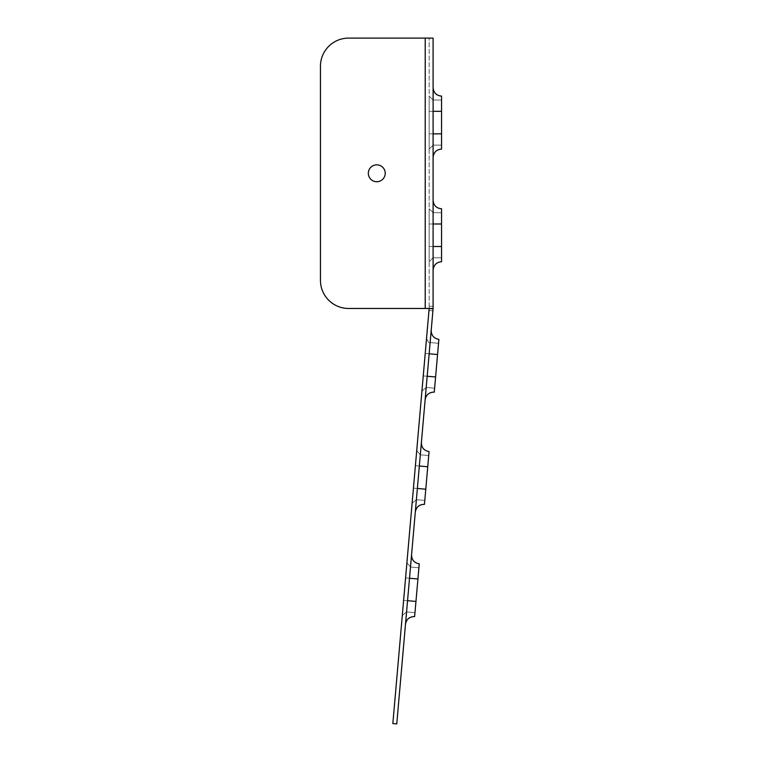 <?xml version="1.0" encoding="UTF-8"?>
<svg xmlns="http://www.w3.org/2000/svg" width="762" height="762" viewBox="0 0 762 762"><rect width="100%" height="100%" fill="white"/><g stroke="black" fill="none" stroke-linecap="round" stroke-linejoin="round"><path stroke-width="0.57" stroke-dasharray="3.81 2.86" d="M414.633 616.582C409.48 616.639 406.432 619.192 405.479 624.269C406.432 619.192 409.48 616.639 414.633 616.582C409.48 616.639 406.432 619.192 405.479 624.269C406.432 619.192 409.48 616.639 414.633 616.582L415.966 601.437L414.633 616.582L415.966 601.437L403.612 600.351L406.908 562.756L402.288 615.506L406.908 562.756L402.288 615.506L406.908 562.756L402.288 615.506L406.908 562.756L402.288 615.506L403.612 600.351L407.546 600.694L409.508 578.253L405.479 624.269L411.566 554.688L405.479 624.269L411.566 554.688L405.479 624.269L411.566 554.688L405.479 624.269L411.566 554.688L405.479 624.269L407.546 600.694L403.612 600.351L407.546 600.694L406.565 611.924L411.566 554.688L407.546 600.694L415.966 601.437L414.976 612.658L419.252 563.842L414.633 616.582L419.252 563.842C414.185 562.889 411.623 559.841 411.566 554.688C411.623 559.841 414.185 562.889 419.252 563.842C414.185 562.889 411.623 559.841 411.566 554.688M392.84 723.557L428.977 310.534L432.902 310.877L433.073 308.915A7.887 7.887 180 0 0 433.102 308.219L433.102 306.248L432.083 306.248L432.083 308.467L429.158 308.439L433.092 308.648M433.073 308.915L429.149 308.562L429.158 306.248L429.158 308.219A3.943 3.943 0 0 1 429.149 308.562L428.977 310.534L432.902 310.877L396.764 723.9M424.453 504.358C419.3 504.406 416.252 506.968 415.3 512.035C416.252 506.968 419.3 504.406 424.453 504.358C419.3 504.406 416.252 506.968 415.3 512.035C416.252 506.968 419.3 504.406 424.453 504.358C419.3 504.406 416.252 506.968 415.3 512.035C416.252 506.968 419.3 504.406 424.453 504.358L425.777 489.204L424.453 504.358L425.777 489.204L413.433 488.128L415.395 465.687L412.109 503.282L416.728 450.533L412.109 503.282L416.728 450.533L412.109 503.282L416.728 450.533L412.109 503.282L416.728 450.533L412.109 503.282L416.728 450.533L412.109 503.282L416.728 450.533L412.109 503.282L413.433 488.128L417.366 488.471L419.329 466.03L415.3 512.035L421.386 442.455L415.3 512.035L421.386 442.455L415.3 512.035L421.386 442.455L415.3 512.035L421.386 442.455L415.3 512.035L421.386 442.455L415.3 512.035L421.386 442.455L415.3 512.035L417.366 488.471L413.433 488.128L417.366 488.471L416.385 499.691L421.386 442.455L417.366 488.471L425.777 489.204L424.796 500.434L429.073 451.609L424.453 504.358L429.073 451.609C424.005 450.666 421.443 447.618 421.386 442.455C421.443 447.618 424.005 450.666 429.073 451.609C424.005 450.666 421.443 447.618 421.386 442.455C421.443 447.618 424.005 450.666 429.073 451.609C424.005 450.666 421.443 447.618 421.386 442.455M434.273 392.135C429.12 392.182 426.063 394.745 425.12 399.812C426.063 394.745 429.12 392.182 434.273 392.135C429.12 392.182 426.063 394.745 425.12 399.812C426.063 394.745 429.12 392.182 434.273 392.135C429.12 392.182 426.063 394.745 425.12 399.812C426.063 394.745 429.12 392.182 434.273 392.135C429.12 392.182 426.063 394.745 425.12 399.812C426.063 394.745 429.12 392.182 434.273 392.135L435.597 376.98L434.273 392.135L435.597 376.98L423.253 375.904L425.215 353.454L421.929 391.049L426.539 338.309L421.929 391.049L426.539 338.309L421.929 391.049L426.539 338.309L421.929 391.049L426.539 338.309L421.929 391.049L426.539 338.309L421.929 391.049L426.539 338.309L421.929 391.049L426.539 338.309L421.929 391.049L426.539 338.309L421.929 391.049L423.253 375.904L427.177 376.247L429.149 353.797L425.12 399.812L431.206 330.232L425.12 399.812L431.206 330.232L425.12 399.812L431.206 330.232L425.12 399.812L431.206 330.232L425.12 399.812L431.206 330.232L425.12 399.812L431.206 330.232L425.12 399.812L431.206 330.232L425.12 399.812L431.206 330.232L425.12 399.812L427.177 376.247L423.253 375.904L427.177 376.247L426.196 387.467L431.206 330.232L427.177 376.247L435.597 376.98L434.616 388.201L438.883 339.385L434.273 392.135L438.883 339.385C433.816 338.442 431.263 335.394 431.206 330.232C431.263 335.394 433.816 338.442 438.883 339.385C433.816 338.442 431.263 335.394 431.206 330.232C431.263 335.394 433.816 338.442 438.883 339.385C433.816 338.442 431.263 335.394 431.206 330.232C431.263 335.394 433.816 338.442 438.883 339.385C433.816 338.442 431.263 335.394 431.206 330.232C431.263 335.394 433.816 338.442 438.883 339.385M425.215 353.454L426.539 338.309L425.215 353.454L429.149 353.797L425.215 353.454L429.149 353.797L430.13 342.576L429.149 353.797L437.559 354.54L435.597 376.98L438.541 343.319L437.559 354.54L429.149 353.797L427.177 376.247L435.597 376.98L427.177 376.247L435.597 376.98L427.177 376.247L426.196 387.467L429.149 353.797L425.215 353.454L429.149 353.797L430.13 342.576L429.149 353.797L437.559 354.54L429.149 353.797L427.177 376.247L435.597 376.98L423.253 375.904L427.177 376.247L426.196 387.467L429.149 353.797L425.215 353.454L429.149 353.797L430.13 342.576L429.149 353.797L437.559 354.54L429.149 353.797L427.177 376.247L435.597 376.98L423.253 375.904L427.177 376.247L426.196 387.467L429.149 353.797L425.215 353.454L429.149 353.797L430.13 342.576L429.149 353.797L437.559 354.54L429.149 353.797L427.177 376.247L435.597 376.98L423.253 375.904L427.177 376.247L426.196 387.467L429.149 353.797L425.215 353.454L429.149 353.797L430.13 342.576L429.149 353.797L437.559 354.54L429.149 353.797L427.177 376.247L435.597 376.98L423.253 375.904L427.177 376.247L426.196 387.467L429.149 353.797L425.215 353.454L429.149 353.797L430.13 342.576L429.149 353.797L437.559 354.54L429.149 353.797L427.177 376.247L435.597 376.98L423.253 375.904L427.177 376.247L426.196 387.467L429.149 353.797L425.215 353.454L429.149 353.797L430.13 342.576L429.149 353.797L437.559 354.54L429.149 353.797L427.177 376.247L435.597 376.98L423.253 375.904L427.177 376.247L426.196 387.467L429.149 353.797L425.215 353.454L429.149 353.797L430.13 342.576L429.149 353.797L437.559 354.54L429.149 353.797L427.177 376.247L435.597 376.98L423.253 375.904L427.177 376.247L426.196 387.467L429.149 353.797L425.215 353.454M415.395 465.687L416.728 450.533L415.395 465.687L419.329 466.03L415.395 465.687L419.329 466.03L420.31 454.809L419.329 466.03L427.739 466.763L425.777 489.204L428.73 455.543L427.739 466.763L419.329 466.03L417.366 488.471L425.777 489.204L417.366 488.471L416.385 499.691L419.329 466.03L415.395 465.687L419.329 466.03L420.31 454.809L419.329 466.03L427.739 466.763L419.329 466.03L417.366 488.471L425.777 489.204L413.433 488.128L417.366 488.471L416.385 499.691L419.329 466.03L415.395 465.687L419.329 466.03L420.31 454.809L419.329 466.03L427.739 466.763L419.329 466.03L417.366 488.471L425.777 489.204L413.433 488.128L417.366 488.471L416.385 499.691L419.329 466.03L415.395 465.687L419.329 466.03L420.31 454.809L419.329 466.03L427.739 466.763L419.329 466.03L417.366 488.471L425.777 489.204L413.433 488.128L417.366 488.471L416.385 499.691L419.329 466.03L415.395 465.687L419.329 466.03L420.31 454.809L419.329 466.03L427.739 466.763L419.329 466.03L417.366 488.471L425.777 489.204L413.433 488.128L417.366 488.471L416.385 499.691L419.329 466.03L415.395 465.687L419.329 466.03L420.31 454.809L419.329 466.03L427.739 466.763L419.329 466.03L417.366 488.471L425.777 489.204L413.433 488.128L417.366 488.471L416.385 499.691L419.329 466.03L415.395 465.687M405.584 577.91L406.908 562.756L405.584 577.91L409.508 578.253L405.584 577.91L409.508 578.253L410.489 567.033L409.508 578.253L417.928 578.987L415.966 601.437L418.91 567.766L417.928 578.987L409.508 578.253L407.546 600.694L415.966 601.437L407.546 600.694L406.565 611.924L409.508 578.253L405.584 577.91L409.508 578.253L410.489 567.033L409.508 578.253L417.928 578.987L409.508 578.253L407.546 600.694L415.966 601.437L403.612 600.351L407.546 600.694L406.565 611.924L409.508 578.253L405.584 577.91L409.508 578.253L410.489 567.033L409.508 578.253L417.928 578.987L409.508 578.253L407.546 600.694L415.966 601.437L403.612 600.351L407.546 600.694L406.565 611.924L409.508 578.253L405.584 577.91L409.508 578.253L410.489 567.033L409.508 578.253L417.928 578.987L409.508 578.253L407.546 600.694L415.966 601.437L403.612 600.351L407.546 600.694L406.565 611.924L409.508 578.253L405.584 577.91M441.55 261.718C436.416 262.223 433.607 265.033 433.102 270.167C433.607 265.033 436.416 262.223 441.55 261.718C436.416 262.223 433.607 265.033 433.102 270.167C433.607 265.033 436.416 262.223 441.55 261.718C436.416 262.223 433.607 265.033 433.102 270.167C433.607 265.033 436.416 262.223 441.55 261.718C436.416 262.223 433.607 265.033 433.102 270.167C433.607 265.033 436.416 262.223 441.55 261.718L441.55 246.507L441.55 261.718L441.55 246.507L429.158 246.507L429.158 208.769L429.158 261.718L429.158 208.769L429.158 261.718L429.158 208.769L429.158 261.718L429.158 208.769L429.158 261.718L429.158 208.769L429.158 261.718L429.158 208.769L429.158 261.718L429.158 208.769L429.158 261.718L429.158 208.769L429.158 261.718L429.158 246.507L433.102 246.507L433.102 223.98L433.102 270.167L433.102 200.32L433.102 270.167L433.102 200.32L433.102 270.167L433.102 200.32L433.102 270.167L433.102 200.32L433.102 270.167L433.102 200.32L433.102 270.167L433.102 200.32L433.102 270.167L433.102 200.32L433.102 270.167L433.102 200.32L433.102 270.167L433.102 246.507L429.158 246.507L433.102 246.507L433.102 257.775L433.102 200.32L433.102 246.507L441.55 246.507L441.55 257.775L441.55 208.769L441.55 261.718L441.55 208.769C436.416 208.274 433.607 205.454 433.102 200.32C433.607 205.454 436.416 208.274 441.55 208.769C436.416 208.274 433.607 205.454 433.102 200.32C433.607 205.454 436.416 208.274 441.55 208.769C436.416 208.274 433.607 205.454 433.102 200.32C433.607 205.454 436.416 208.274 441.55 208.769C436.416 208.274 433.607 205.454 433.102 200.32C433.607 205.454 436.416 208.274 441.55 208.769M320.45 280.311A28.165 28.165 0 0 0 348.615 308.467A28.165 28.165 0 0 1 320.45 280.311L320.45 66.265A28.165 28.165 0 0 1 348.615 38.1L433.102 38.1L348.615 38.1A28.165 28.165 0 0 0 320.45 66.265L320.45 280.311A28.165 28.165 0 0 0 348.615 308.467L429.158 308.467L429.158 38.1L429.158 308.391A3.943 3.943 -0.1 0 0 429.158 308.219M441.55 149.066C436.416 149.562 433.607 152.381 433.102 157.515C433.607 152.381 436.416 149.562 441.55 149.066C436.416 149.562 433.607 152.381 433.102 157.515C433.607 152.381 436.416 149.562 441.55 149.066C436.416 149.562 433.607 152.381 433.102 157.515C433.607 152.381 436.416 149.562 441.55 149.066C436.416 149.562 433.607 152.381 433.102 157.515C433.607 152.381 436.416 149.562 441.55 149.066L441.55 133.855L441.55 149.066L441.55 133.855L441.55 149.066L441.55 133.855L429.158 133.855L429.158 96.117L429.158 149.066L429.158 96.117L429.158 149.066L429.158 96.117L429.158 149.066L429.158 96.117L429.158 149.066L429.158 96.117L429.158 149.066L429.158 96.117L429.158 149.066L429.158 96.117L429.158 149.066L429.158 96.117L429.158 149.066L429.158 133.855L433.102 133.855L433.102 111.328L433.102 157.515L433.102 87.668L433.102 157.515L433.102 87.668L433.102 157.515L433.102 87.668L433.102 157.515L433.102 87.668L433.102 157.515L433.102 87.668L433.102 157.515L433.102 87.668L433.102 157.515L433.102 87.668L433.102 157.515L433.102 87.668L433.102 157.515L433.102 133.855L429.158 133.855L433.102 133.855L433.102 145.123L433.102 87.668L433.102 133.855L441.55 133.855L441.55 145.123L441.55 96.117L441.55 149.066L441.55 96.117C436.416 95.621 433.607 92.802 433.102 87.668C433.607 92.802 436.416 95.621 441.55 96.117C436.416 95.621 433.607 92.802 433.102 87.668C433.607 92.802 436.416 95.621 441.55 96.117C436.416 95.621 433.607 92.802 433.102 87.668C433.607 92.802 436.416 95.621 441.55 96.117C436.416 95.621 433.607 92.802 433.102 87.668C433.607 92.802 436.416 95.621 441.55 96.117M429.158 111.328L429.158 96.117L429.158 111.328L433.102 111.328L429.158 111.328L433.102 111.328L433.102 100.06L433.102 111.328L441.55 111.328L441.55 133.855L441.55 100.06L441.55 111.328L433.102 111.328L433.102 133.855L441.55 133.855L441.55 111.328L429.158 111.328L433.102 111.328L433.102 100.06L433.102 111.328L441.55 111.328L433.102 111.328L433.102 145.123L433.102 111.328L429.158 111.328L433.102 111.328L433.102 100.06L433.102 111.328L441.55 111.328L433.102 111.328L433.102 133.855L441.55 133.855L429.158 133.855L433.102 133.855L433.102 145.123L433.102 111.328L429.158 111.328L433.102 111.328L433.102 100.06L433.102 111.328L441.55 111.328L433.102 111.328L433.102 133.855L441.55 133.855L429.158 133.855L433.102 133.855L433.102 145.123L433.102 111.328L429.158 111.328L433.102 111.328L433.102 100.06L433.102 111.328L441.55 111.328L433.102 111.328L433.102 133.855L441.55 133.855L429.158 133.855L433.102 133.855L433.102 145.123L433.102 111.328L429.158 111.328L433.102 111.328L433.102 100.06L433.102 111.328L441.55 111.328L433.102 111.328L433.102 133.855L441.55 133.855L429.158 133.855L433.102 133.855L433.102 145.123L433.102 111.328L429.158 111.328L433.102 111.328L433.102 100.06L433.102 111.328L441.55 111.328L433.102 111.328L433.102 133.855L441.55 133.855L429.158 133.855L433.102 133.855L433.102 145.123L433.102 111.328L429.158 111.328L433.102 111.328L433.102 100.06L433.102 111.328L441.55 111.328L433.102 111.328L433.102 133.855L441.55 133.855L429.158 133.855L433.102 133.855L433.102 145.123L433.102 111.328L429.158 111.328M429.158 223.98L429.158 208.769L429.158 223.98L433.102 223.98L429.158 223.98L433.102 223.98L433.102 212.712L433.102 223.98L441.55 223.98L441.55 246.507L441.55 212.712L441.55 223.98L433.102 223.98L433.102 246.507L441.55 246.507L433.102 246.507L433.102 257.775L433.102 223.98L429.158 223.98L433.102 223.98L433.102 212.712L433.102 223.98L441.55 223.98L433.102 223.98L433.102 246.507L441.55 246.507L429.158 246.507L433.102 246.507L433.102 257.775L433.102 223.98L429.158 223.98L433.102 223.98L433.102 212.712L433.102 223.98L441.55 223.98L433.102 223.98L433.102 246.507L441.55 246.507L429.158 246.507L433.102 246.507L433.102 257.775L433.102 223.98L429.158 223.98L433.102 223.98L433.102 212.712L433.102 223.98L441.55 223.98L433.102 223.98L433.102 246.507L441.55 246.507L429.158 246.507L433.102 246.507L433.102 257.775L433.102 223.98L429.158 223.98L433.102 223.98L433.102 212.712L433.102 223.98L441.55 223.98L433.102 223.98L433.102 246.507L441.55 246.507L429.158 246.507L433.102 246.507L433.102 257.775L433.102 223.98L429.158 223.98L433.102 223.98L433.102 212.712L433.102 223.98L441.55 223.98L433.102 223.98L433.102 246.507L441.55 246.507L429.158 246.507L433.102 246.507L433.102 257.775L433.102 223.98L429.158 223.98L433.102 223.98L433.102 212.712L433.102 223.98L441.55 223.98L433.102 223.98L433.102 246.507L441.55 246.507L429.158 246.507L433.102 246.507L433.102 257.775L433.102 223.98L429.158 223.98L433.102 223.98L433.102 212.712L433.102 223.98L441.55 223.98L433.102 223.98L433.102 246.507L441.55 246.507L429.158 246.507L433.102 246.507L433.102 257.775L433.102 223.98L429.158 223.98M320.45 66.265A28.165 28.165 0 0 1 348.615 38.1L433.102 38.1L433.102 306.248L429.158 306.248L432.083 306.248M433.092 308.572L429.158 308.439A3.943 3.943 0 0 0 429.158 308.391L433.102 308.467A7.887 7.887 0 0 0 433.102 308.219M425.215 38.1L425.215 308.467L425.215 38.1L425.215 308.467L348.615 308.467L432.083 308.467M385.229 173.288A8.449 8.449 0 0 0 372.551 165.973A8.449 8.449 0 0 0 372.551 180.604A8.449 8.449 0 0 0 385.229 173.288A8.449 8.449 0 0 0 376.771 164.84A8.449 8.449 0 0 0 368.322 173.288A8.449 8.449 0 0 0 376.771 181.737A8.449 8.449 0 0 0 385.229 173.288A8.449 8.449 0 0 1 372.551 180.604A8.449 8.449 0 0 1 372.551 165.973A8.449 8.449 0 0 1 385.229 173.288M425.215 308.467L429.158 308.467M429.835 308.467L430.892 308.467M417.928 578.987L409.508 578.253L410.489 567.033L409.508 578.253L417.928 578.987L409.508 578.253M407.546 600.694L415.966 601.437M427.739 466.763L419.329 466.03L420.31 454.809L419.329 466.03L427.739 466.763L419.329 466.03M417.366 488.471L425.777 489.204M437.559 354.54L429.149 353.797L430.13 342.576L429.149 353.797L437.559 354.54L429.149 353.797M427.177 376.247L435.597 376.98M441.55 223.98L433.102 223.98L433.102 212.712L433.102 223.98L441.55 223.98L433.102 223.98M433.102 246.507L441.55 246.507M433.102 111.328L441.55 111.328L433.102 111.328L441.55 111.328L433.102 111.328L433.102 100.06L433.102 111.328L441.55 111.328L433.102 111.328L441.55 111.328L433.102 111.328L441.55 111.328L433.102 111.328L441.55 111.328L433.102 111.328L441.55 111.328L433.102 111.328L441.55 111.328L433.102 111.328L441.55 111.328L433.102 111.328L433.102 133.855L441.55 133.855L429.158 133.855L433.102 133.855L433.102 145.123L433.102 133.855L441.55 133.855L433.102 133.855M414.976 612.658L406.565 611.924L402.288 615.506L406.565 611.924L414.976 612.658L406.565 611.924L402.288 615.506L406.565 611.924L414.976 612.658L406.565 611.924L402.288 615.506M418.91 567.766L410.489 567.033L406.908 562.756L410.489 567.033L418.91 567.766L410.489 567.033L406.908 562.756L410.489 567.033L418.91 567.766L410.489 567.033L406.908 562.756M424.796 500.434L416.385 499.691L412.109 503.282L416.385 499.691L424.796 500.434L416.385 499.691L412.109 503.282L416.385 499.691L424.796 500.434L416.385 499.691L412.109 503.282L416.385 499.691L424.796 500.434L416.385 499.691L412.109 503.282M428.73 455.543L420.31 454.809L416.728 450.533L420.31 454.809L428.73 455.543L420.31 454.809L416.728 450.533L420.31 454.809L428.73 455.543L420.31 454.809L416.728 450.533L420.31 454.809L428.73 455.543L420.31 454.809L416.728 450.533M434.616 388.201L426.196 387.467L421.929 391.049L426.196 387.467L434.616 388.201L426.196 387.467L421.929 391.049L426.196 387.467L434.616 388.201L426.196 387.467L421.929 391.049L426.196 387.467L434.616 388.201L426.196 387.467L421.929 391.049L426.196 387.467L434.616 388.201L426.196 387.467L421.929 391.049M438.541 343.319L430.13 342.576C429.473 343.662 428.282 342.243 426.539 338.309C428.282 342.243 429.473 343.662 430.13 342.576L438.541 343.319L430.13 342.576C429.473 343.662 428.282 342.243 426.539 338.309C428.282 342.243 429.473 343.662 430.13 342.576L438.541 343.319L430.13 342.576C429.473 343.662 428.282 342.243 426.539 338.309C428.282 342.243 429.473 343.662 430.13 342.576L438.541 343.319L430.13 342.576C429.473 343.662 428.282 342.243 426.539 338.309C428.282 342.243 429.473 343.662 430.13 342.576L438.541 343.319L430.13 342.576C429.473 343.662 428.282 342.243 426.539 338.309M441.55 257.775L433.102 257.775L429.158 261.718L433.102 257.775L441.55 257.775L433.102 257.775L429.158 261.718L433.102 257.775L441.55 257.775L433.102 257.775L429.158 261.718L433.102 257.775L441.55 257.775L433.102 257.775L429.158 261.718L433.102 257.775L441.55 257.775L433.102 257.775L429.158 261.718M441.55 212.712L433.102 212.712L429.158 208.769L433.102 212.712L441.55 212.712L433.102 212.712L429.158 208.769L433.102 212.712L441.55 212.712L433.102 212.712L429.158 208.769L433.102 212.712L441.55 212.712L433.102 212.712L429.158 208.769L433.102 212.712L441.55 212.712L433.102 212.712L429.158 208.769M441.55 145.123L433.102 145.123L429.158 149.066L433.102 145.123L441.55 145.123L433.102 145.123L429.158 149.066L433.102 145.123L441.55 145.123L433.102 145.123L429.158 149.066L433.102 145.123L441.55 145.123L433.102 145.123L429.158 149.066L433.102 145.123L441.55 145.123L433.102 145.123L429.158 149.066M441.55 100.06L433.102 100.06L429.158 96.117L433.102 100.06L441.55 100.06L433.102 100.06L429.158 96.117L433.102 100.06L441.55 100.06L433.102 100.06L429.158 96.117L433.102 100.06L441.55 100.06L433.102 100.06L429.158 96.117L433.102 100.06L441.55 100.06L433.102 100.06L429.158 96.117"/><path stroke-width="1.14" d="M429.149 308.562L392.84 723.557L396.764 723.9L407.403 602.371L433.073 308.915L429.158 308.439M419.252 563.842C414.185 562.889 411.623 559.841 411.566 554.688C411.623 559.841 414.185 562.889 419.252 563.842L414.633 616.582C409.48 616.639 406.432 619.192 405.479 624.269M429.073 451.609C424.005 450.666 421.443 447.618 421.386 442.455C421.443 447.618 424.005 450.666 429.073 451.609L424.453 504.358C419.3 504.406 416.252 506.968 415.3 512.035M431.206 330.232C431.263 335.394 433.816 338.442 438.883 339.385L434.273 392.135C429.12 392.182 426.063 394.745 425.12 399.812M433.102 200.32C433.607 205.454 436.416 208.274 441.55 208.769L441.55 261.718C436.416 262.223 433.607 265.033 433.102 270.167M430.892 308.467L433.092 308.572A7.887 7.887 179.9 0 0 433.102 308.467L433.102 38.1L348.615 38.1A28.165 28.165 0 0 0 320.45 66.265L320.45 280.311L320.45 66.265M433.102 87.668C433.607 92.802 436.416 95.621 441.55 96.117L441.55 149.066C436.416 149.562 433.607 152.381 433.102 157.515M433.102 111.328L441.55 111.328L441.55 133.855L433.102 133.855M429.835 308.467L433.073 308.915M433.102 308.467L348.615 308.467A28.165 28.165 0 0 1 320.45 280.311M368.322 173.288A8.449 8.449 0 0 1 381 165.973A8.449 8.449 0 0 1 381 180.604A8.449 8.449 0 0 1 368.322 173.288M417.928 578.987L409.508 578.253M407.546 600.694L415.966 601.437M427.739 466.763L419.329 466.03M417.366 488.471L425.777 489.204M437.559 354.54L429.149 353.797M427.177 376.247L435.597 376.98M441.55 223.98L433.102 223.98M433.102 246.507L441.55 246.507M425.215 308.467L425.215 38.1"/></g></svg>

